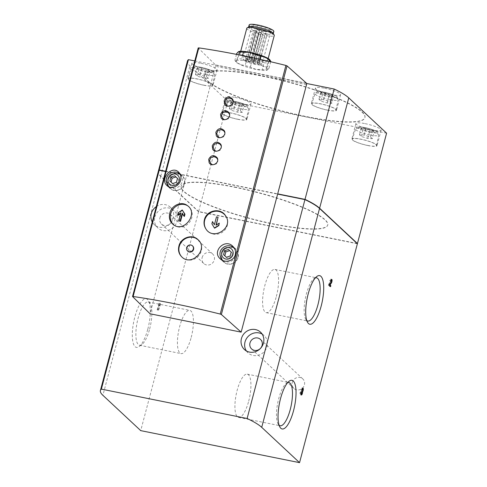 <?xml version="1.0" encoding="UTF-8"?>
<svg xmlns="http://www.w3.org/2000/svg" width="487" height="487" viewBox="0 0 487 487"><rect width="100%" height="100%" fill="white"/><g stroke="black" fill="none" stroke-linecap="round" stroke-linejoin="round"><path stroke-width="0.37" stroke-dasharray="2.44 1.83" d="M357.379 243.762L198.562 211.742L160.728 176.428A71.017 12.686 14.8 0 1 158.238 171.631M198.562 211.742L140.725 430.63M147.805 329.157A24.807 7.707 101.4 0 0 148.407 300.613A24.807 7.707 101.4 0 0 133.755 321.566A24.807 7.707 101.4 0 0 139.142 346.567A24.807 7.707 101.4 0 0 147.805 329.157M157.179 309.835L158.963 303.078L159.231 303.328A2.027 0.633 101.4 0 0 159.243 304.539L157.447 310.085L157.179 309.835L158.549 310.304L157.447 310.085M173.841 224.964A11.834 10.519 -54.6 0 0 174.389 225.39A11.834 10.519 -54.6 0 0 191.817 217.592A11.834 10.519 -54.6 0 0 188.11 206.092A11.834 10.519 -54.6 0 0 187.562 205.733M179.07 221.074L181.158 213.166L180.513 213.61M178.041 215.327L178.632 213.099L182.692 210.281M184.384 216.441L182.552 213.732M205.989 229.048A11.834 11.414 -33.7 0 0 206.159 229.31A11.834 11.414 -33.7 0 0 217.841 234.089A11.834 11.414 -33.7 0 0 227.338 225.304A11.834 11.414 -33.7 0 0 225.858 216.185A11.834 11.414 -33.7 0 0 225.67 215.905M214.566 228.208L212.064 224.063L212.655 221.835M214.402 224.732L216.66 217.105L218.249 217.464M216.271 224.933L216.155 225.371L219.448 223.369M210.067 71.619L208.278 69.951L201.868 68.003L197.247 67.723L199.037 69.398L205.447 71.346L210.067 71.619L208.284 78.377L203.663 78.103L197.253 76.155L195.464 74.481L200.084 74.761L206.494 76.709L208.284 78.377M333.589 96.523L331.799 94.849L325.389 92.907L320.775 92.627L322.564 94.301L328.975 96.249L333.589 96.523L331.805 103.281L327.185 103.001L320.775 101.059L318.985 99.385L323.605 99.658L330.016 101.606L331.805 103.281M243.969 105.685L242.179 104.017L235.769 102.069L231.148 101.795L232.938 103.463L239.348 105.411L243.969 105.685L242.185 112.442L237.565 112.168L231.155 110.22L229.365 108.546L233.985 108.826L240.395 110.774L242.185 112.442M374.113 131.922L372.318 130.254L365.914 128.306L361.293 128.032L363.083 129.7L369.493 131.648L374.113 131.922L372.324 138.679L367.703 138.405L361.299 136.457L359.503 134.783L364.124 135.063L370.534 137.011L372.324 138.679M258.761 62.963A17.757 3.172 -165.2 0 0 253.575 61.386L247.335 61.313A16.57 2.959 14.8 0 1 262.883 66.037L258.761 62.963L259.741 59.256M236.134 60.644A16.57 2.959 14.8 0 1 247.335 61.313L241.698 58.994A17.757 3.172 -165.2 0 0 237.954 58.769L236.134 60.644L234.911 60.272A17.757 3.172 -165.2 0 0 234.947 60.339A17.757 3.172 -165.2 0 0 236.359 61.624L240.475 64.698A16.57 2.959 14.8 0 1 235.787 61.727A16.57 2.959 14.8 0 1 236.134 60.644M256.022 69.422A16.57 2.959 14.8 0 1 240.475 64.698L245.192 65.52A17.757 3.172 -165.2 0 0 250.379 67.096L256.022 69.422L262.256 69.489A17.757 3.172 -165.2 0 0 265.993 69.714L267.223 70.091A16.57 2.959 14.8 0 1 256.022 69.422M267.223 70.091L269.043 68.21A17.757 3.172 -165.2 0 0 267.594 66.859L262.883 66.037A16.57 2.959 14.8 0 1 267.296 70.049A16.57 2.959 14.8 0 1 267.223 70.091L267.302 70.049M242.593 55.597L241.698 58.994M238.989 54.867L237.954 58.769M254.445 58.087L253.575 61.386M236.469 54.367L234.911 60.272M236.694 53.515A17.757 3.172 -165.2 0 0 238.143 54.867L236.359 61.624M238.429 51.683A16.57 2.959 -165.2 0 0 242.855 55.688A16.57 2.959 -165.2 0 0 258.402 60.412L252.163 60.339A17.757 3.172 -165.2 0 1 246.976 58.763L245.192 65.52M252.163 60.339L250.379 67.096M264.039 62.738L258.402 60.412A16.57 2.959 -165.2 0 0 269.603 61.082L267.777 62.957A17.757 3.172 -165.2 0 1 264.039 62.738L262.256 69.489M267.777 62.957L265.993 69.714M270.742 61.77L269.043 68.21M269.043 61.374L267.594 66.859M246.976 58.763L242.855 55.688L238.143 54.867M270.827 61.459L269.603 61.082A16.57 2.959 -165.2 0 0 269.95 60.004M306.512 83.228L215.449 64.874L198.258 47.994L132.574 296.607M201.076 63.334A13.021 2.325 14.8 0 1 217.08 69.848A13.021 2.325 14.8 0 1 207.9 69.702A13.021 2.325 14.8 0 1 191.902 63.194A13.021 2.325 14.8 0 1 201.076 63.334M324.604 88.238A13.021 2.325 14.8 0 1 340.602 94.752A13.021 2.325 14.8 0 1 331.428 94.606A13.021 2.325 14.8 0 1 315.424 88.098A13.021 2.325 14.8 0 1 324.604 88.238M234.984 97.406A13.021 2.325 14.8 0 1 250.982 103.914A13.021 2.325 14.8 0 1 241.802 103.774A13.021 2.325 14.8 0 1 225.804 97.26A13.021 2.325 14.8 0 1 234.984 97.406M365.122 123.637A13.021 2.325 14.8 0 1 381.12 130.151A13.021 2.325 14.8 0 1 371.946 130.011A13.021 2.325 14.8 0 1 355.948 123.497A13.021 2.325 14.8 0 1 365.122 123.637M362.06 111.9A82.857 14.799 14.8 0 1 364.964 117.507A82.857 14.799 14.8 0 1 281.078 110.646A82.857 14.799 14.8 0 1 204.753 75.175A82.857 14.799 14.8 0 1 275.776 78.827A82.857 14.799 14.8 0 1 362.06 111.9M194.782 60.936L306.518 83.46M386.593 133.188L227.776 101.168L189.942 65.861A71.017 12.686 14.8 0 1 187.452 61.058M306.542 84.647L215.443 66.287L215.449 64.874M215.443 66.287L150.051 313.774M156.297 206.598A11.834 11.049 133 0 1 170.395 207.261A11.834 11.049 133 0 1 170.395 223.454A11.834 11.049 133 0 1 154.239 224.568A11.834 11.049 133 0 1 152.23 221.987M165.568 171.503L277.627 194.094M234.539 187.215A75.814 13.545 14.8 0 1 327.702 225.116A75.814 13.545 14.8 0 1 250.945 218.846A75.814 13.545 14.8 0 1 181.103 186.387A75.814 13.545 14.8 0 1 234.539 187.215M234.6 186.99A75.814 13.545 14.8 0 1 327.763 224.891A75.814 13.545 14.8 0 1 251 218.62A75.814 13.545 14.8 0 1 181.164 186.162A75.814 13.545 14.8 0 1 234.6 186.99M202.148 257.532A6.508 6.075 133 0 1 212.655 253.995A6.508 6.075 133 0 1 212.655 262.901A6.508 6.075 133 0 1 203.767 263.51A6.508 6.075 133 0 1 202.148 257.532M292.279 382.435A6.508 6.075 133 0 1 302.786 378.904A6.508 6.075 133 0 1 302.786 387.81A6.508 6.075 133 0 1 293.898 388.419A6.508 6.075 133 0 1 292.279 382.435M357.056 243.457L198.623 211.516L227.776 101.168M198.623 211.516L160.789 176.203A71.017 12.686 14.8 0 1 158.275 171.515M165.629 171.278L277.687 193.869M248.699 401.154A22.055 6.848 101.4 0 0 247.28 374.144A22.055 6.848 101.4 0 0 236.207 394.403A22.055 6.848 101.4 0 0 238.563 417.377A22.055 6.848 101.4 0 0 248.699 401.154M287.726 382.575A22.055 6.848 101.4 0 0 286.399 383.263A22.055 6.848 101.4 0 0 277.754 402.779A22.055 6.848 101.4 0 0 278.162 424.122A22.055 6.848 101.4 0 0 279.118 425.273M276.366 296.437A22.055 6.848 101.4 0 0 274.948 269.427A22.055 6.848 101.4 0 0 263.869 289.686A22.055 6.848 101.4 0 0 266.231 312.66A22.055 6.848 101.4 0 0 276.366 296.437M315.393 277.858A22.055 6.848 101.4 0 0 314.066 278.546A22.055 6.848 101.4 0 0 305.422 298.068A22.055 6.848 101.4 0 0 305.824 319.405A22.055 6.848 101.4 0 0 306.786 320.562M149.649 328.999A22.055 6.848 101.4 0 0 150.185 303.62A22.055 6.848 101.4 0 0 148.231 301.989A22.055 6.848 101.4 0 0 137.157 322.254A22.055 6.848 101.4 0 0 139.513 345.228A22.055 6.848 101.4 0 0 141.948 344.479A22.055 6.848 101.4 0 0 149.649 328.999M191.202 337.375A22.055 6.848 101.4 0 0 189.784 310.365A22.055 6.848 101.4 0 0 178.711 330.63A22.055 6.848 101.4 0 0 181.067 353.605A22.055 6.848 101.4 0 0 191.202 337.375M257.781 59.834A14.202 2.538 -165.2 0 0 267.789 59.986A14.202 2.538 -165.2 0 0 254.707 53.905A14.202 2.538 -165.2 0 0 240.328 52.73A14.202 2.538 -165.2 0 0 257.781 59.834M259.2 30.151A9.825 1.753 -165.2 0 0 256.552 29.622L259.595 30.571L259.2 30.151L251.347 59.883A9.825 1.753 14.8 0 1 262.067 64.497A9.825 1.753 14.8 0 1 255.145 64.394A9.825 1.753 14.8 0 1 243.074 59.481A9.825 1.753 14.8 0 1 248.699 59.347L256.552 29.622M263.893 31.29A9.825 1.753 -165.2 0 0 270.577 31.661A9.825 1.753 -165.2 0 0 270.815 31.393A9.825 1.753 -165.2 0 0 261.762 27.187A9.825 1.753 -165.2 0 0 251.822 26.377A9.825 1.753 -165.2 0 0 251.895 26.724A9.825 1.753 -165.2 0 0 263.893 31.29M264.258 30.784A10.537 1.881 -165.2 0 0 271.423 31.186A10.537 1.881 -165.2 0 0 261.976 26.389A10.537 1.881 -165.2 0 0 251.395 25.896A10.537 1.881 -165.2 0 0 264.258 30.784M249.167 24.953A12.753 2.277 -165.2 0 0 264.837 31.326A12.753 2.277 -165.2 0 0 273.822 31.466M248.881 26.858A12.753 2.277 -165.2 0 0 248.571 27.205A12.753 2.277 -165.2 0 0 264.24 33.579A12.753 2.277 -165.2 0 0 273.231 33.719A12.753 2.277 -165.2 0 0 273.128 33.268M246.806 28.216A14.202 2.538 -165.2 0 0 264.258 35.32A14.202 2.538 -165.2 0 0 274.266 35.472M254.524 63.815L253.362 63.34L254.524 63.815M262.377 34.09L261.215 33.615L262.377 34.09M258.518 64.187L257.355 63.718L258.518 64.187M266.371 34.461L265.208 33.993L266.371 34.461M249.362 62.342L248.193 61.867L249.362 62.342M257.215 32.617L256.052 32.142L257.215 32.617M252.82 62.22L251.657 61.746L252.82 62.22M260.673 32.495L259.51 32.02L260.673 32.495M258.591 63.213L257.422 62.738L258.591 63.213M266.444 33.487L265.281 33.013L266.444 33.487M246.574 60.79L245.411 60.315L246.574 60.79M254.427 31.065L253.264 30.59L254.427 31.065M254.695 61.551L253.526 61.082L254.695 61.551M262.548 31.825L261.385 31.351L262.548 31.825M248.084 60.218L246.921 59.749L248.084 60.218M255.937 30.492L254.774 30.024L255.937 30.492M251.347 59.883L251.742 60.297L249.046 59.67L256.899 29.944M248.699 59.347L249.046 59.67M222.322 260.265A8.876 8.285 -47 0 0 223.813 262.17A8.876 8.285 -47 0 0 238.143 257.349A8.876 8.285 -47 0 0 235.927 249.192A8.876 8.285 -47 0 0 234.229 247.993M233.602 247.7A8.876 8.285 -47 0 0 223.813 250.026A8.876 8.285 -47 0 0 222.157 259.961M237.9 257.3A8.614 8.042 -47 0 0 235.191 248.912A8.614 8.042 -47 0 0 223.99 250.196A8.614 8.042 -47 0 0 223.478 261.458A8.614 8.042 -47 0 0 231.648 263.704A8.614 8.042 -47 0 0 237.9 257.3M227.599 258.427L226.364 257.27L227.599 258.427L231.422 257.142L232.451 253.24L228.421 249.466M230.181 255.985L231.422 257.142M231.209 252.083L232.451 253.24M168.691 186.728A8.876 8.285 -47 0 0 170.097 188.487A8.876 8.285 -47 0 0 184.427 183.666A8.876 8.285 -47 0 0 182.211 175.509A8.876 8.285 -47 0 0 180.08 174.096M179.886 174.011A8.876 8.285 -47 0 0 170.097 176.343A8.876 8.285 -47 0 0 168.441 186.271M184.183 183.617A8.614 8.042 -47 0 0 181.474 175.229A8.614 8.042 -47 0 0 170.273 176.507A8.614 8.042 -47 0 0 169.762 187.775A8.614 8.042 -47 0 0 177.932 190.021A8.614 8.042 -47 0 0 184.183 183.617M172.642 183.587L173.883 184.743L177.706 183.459L178.735 179.557L174.705 175.783M172.648 183.581L173.883 184.743M176.464 182.302L177.706 183.459M177.499 178.4L178.735 179.557M361.999 112.126A82.857 14.799 14.8 0 1 364.903 117.732A82.857 14.799 14.8 0 1 281.017 110.872A82.857 14.799 14.8 0 1 204.692 75.4A82.857 14.799 14.8 0 1 275.721 79.052A82.857 14.799 14.8 0 1 361.999 112.126M367.837 145.546A13.021 2.325 -165.2 0 0 377.017 145.686A13.021 2.325 -165.2 0 0 365.025 140.116A13.021 2.325 -165.2 0 0 351.839 139.038A13.021 2.325 -165.2 0 0 367.837 145.546M367.709 145.424A12.522 2.234 -165.2 0 0 376.536 145.54A12.522 2.234 -165.2 0 0 365 140.201A12.522 2.234 -165.2 0 0 352.332 139.142A12.522 2.234 -165.2 0 0 367.709 145.424M237.699 119.309A13.021 2.325 -165.2 0 0 246.872 119.455A13.021 2.325 -165.2 0 0 234.88 113.879A13.021 2.325 -165.2 0 0 221.701 112.801A13.021 2.325 -165.2 0 0 237.699 119.309M237.565 119.187A12.522 2.234 -165.2 0 0 246.392 119.303A12.522 2.234 -165.2 0 0 234.856 113.964A12.522 2.234 -165.2 0 0 222.188 112.905A12.522 2.234 -165.2 0 0 237.565 119.187M361.293 128.032L359.503 134.783M363.083 129.7L361.299 136.457M365.914 128.306L364.124 135.063M372.318 130.254L370.534 137.011M369.493 131.648L367.703 138.405M231.148 101.795L229.365 108.546M232.938 103.463L231.155 110.22M235.769 102.069L233.985 108.826M242.179 104.017L240.395 110.774M239.348 105.411L237.565 112.168M327.319 110.147A13.021 2.325 -165.2 0 0 336.499 110.287A13.021 2.325 -165.2 0 0 324.506 104.711A13.021 2.325 -165.2 0 0 311.321 103.634A13.021 2.325 -165.2 0 0 327.319 110.147M327.191 110.025A12.522 2.234 -165.2 0 0 336.018 110.141A12.522 2.234 -165.2 0 0 324.482 104.802A12.522 2.234 -165.2 0 0 311.814 103.743A12.522 2.234 -165.2 0 0 327.191 110.025M203.797 85.243A13.021 2.325 -165.2 0 0 212.971 85.383A13.021 2.325 -165.2 0 0 200.979 79.813A13.021 2.325 -165.2 0 0 187.793 78.736A13.021 2.325 -165.2 0 0 203.797 85.243M203.663 85.122A12.522 2.234 -165.2 0 0 212.49 85.237A12.522 2.234 -165.2 0 0 200.954 79.898A12.522 2.234 -165.2 0 0 188.286 78.839A12.522 2.234 -165.2 0 0 203.663 85.122M320.775 92.627L318.985 99.385M322.564 94.301L320.775 101.059M325.389 92.907L323.605 99.658M331.799 94.849L330.016 101.606M328.975 96.249L327.185 103.001M197.247 67.723L195.464 74.481M199.037 69.398L197.253 76.155M201.868 68.003L200.084 74.761M208.278 69.951L206.494 76.709M205.447 71.346L203.663 78.103M262.122 334.064A11.834 11.049 133 0 1 264.124 335.525A11.834 11.049 133 0 1 264.124 351.717A11.834 11.049 133 0 1 247.968 352.832A11.834 11.049 133 0 1 246.373 350.938M154.884 217.05A11.834 11.049 133 0 1 173.993 210.621A11.834 11.049 133 0 1 173.993 226.814A11.834 11.049 133 0 1 157.837 227.928A11.834 11.049 133 0 1 154.884 217.05M159.852 218.048A6.508 6.075 133 0 1 170.359 214.511A6.508 6.075 133 0 1 170.359 223.417A6.508 6.075 133 0 1 161.471 224.032A6.508 6.075 133 0 1 159.852 218.048M181.876 256.984A11.834 11.049 -47 0 0 182.223 257.319A11.834 11.049 -47 0 0 201.326 250.89A11.834 11.049 -47 0 0 198.373 240.012A11.834 11.049 -47 0 0 198.008 239.683M192.724 246.069A3.549 3.318 -47 0 0 187.879 246.404A3.549 3.318 -47 0 0 187.879 251.262M178.187 212.789L178.632 213.099M180.714 212.849L181.158 213.166M182.193 213.111L182.637 213.428M329.723 284.895L328.92 284.737L330.247 282.825A2.027 0.633 101.4 0 0 330.929 280.646A2.027 0.633 101.4 0 0 330.618 279.148A2.027 0.633 101.4 0 0 329.687 280.64L331.057 281.109M330.789 280.859L329.687 280.64M331.337 282.204L330.235 281.979A1.017 0.317 101.4 0 0 330.57 280.889A1.017 0.317 101.4 0 0 330.417 280.141A1.017 0.317 101.4 0 0 329.949 280.889M329.882 284.286L328.78 284.067L328.408 285.461L329.474 286.459L329.644 285.808M330.235 281.979L328.78 284.067M329.51 285.686L328.408 285.461M330.576 286.679L329.474 286.459M329.596 285.37L328.92 284.737M301.283 392.528L300.181 392.303A2.027 0.633 101.4 0 0 300.315 394.787A2.027 0.633 101.4 0 0 301.094 393.788A2.027 0.633 101.4 0 0 301.447 391.682A2.027 0.633 101.4 0 0 302.177 389.503A2.027 0.633 101.4 0 0 301.879 387.914A2.027 0.633 101.4 0 0 300.948 389.405L302.317 389.88M301.24 392.711L300.181 392.303M301.977 391.785L301.447 391.682M302.05 389.63L300.948 389.405M302.171 391.061L301.222 390.872A1.017 0.317 101.4 0 0 301.276 390.897A1.017 0.317 101.4 0 0 301.788 389.965A1.017 0.317 101.4 0 0 301.678 388.912A1.017 0.317 101.4 0 0 301.216 389.655M302.196 390.97L301.088 390.744L300.966 391.834A1.017 0.317 101.4 0 1 301.003 392.954A1.017 0.317 101.4 0 1 300.516 393.794A1.017 0.317 101.4 0 1 300.449 392.552M301.94 391.932L300.838 391.712M158.549 310.304L160.345 304.765A2.027 0.633 101.4 0 1 160.333 303.547L158.963 303.078M160.071 303.304L158.281 310.055M159.827 305.477L158.719 305.258M160.089 305.726L158.987 305.507M160.345 304.765L159.243 304.539M160.333 303.547L159.231 303.328M160.728 176.428L102.897 395.322M206.171 72.021A9.588 1.711 -165.2 0 0 210.141 70.061A9.588 1.711 -165.2 0 0 194.66 66.938A9.588 1.711 -165.2 0 0 206.171 72.021M329.693 96.919A9.588 1.711 -165.2 0 0 333.662 94.965A9.588 1.711 -165.2 0 0 318.188 91.842A9.588 1.711 -165.2 0 0 329.693 96.919M240.073 106.087A9.588 1.711 -165.2 0 0 244.042 104.127A9.588 1.711 -165.2 0 0 228.561 101.01A9.588 1.711 -165.2 0 0 240.073 106.087M370.211 132.324A9.588 1.711 -165.2 0 0 374.18 130.364A9.588 1.711 -165.2 0 0 358.706 127.247A9.588 1.711 -165.2 0 0 370.211 132.324M160.789 176.203L189.942 65.861M251.694 60.199L259.547 30.474M222.815 260.496A8.364 7.81 -47 0 0 235.781 255.498A8.364 7.81 -47 0 0 234.874 249.228M233.151 247.353A8.364 7.81 -47 0 0 222.279 248.595A8.364 7.81 -47 0 0 221.78 259.534M169.354 186.996A8.364 7.81 -47 0 0 182.065 181.815A8.364 7.81 -47 0 0 180.196 174.34M179.435 173.67A8.364 7.81 -47 0 0 168.563 174.912A8.364 7.81 -47 0 0 168.07 185.845M370.266 135.033A11.956 2.137 -165.2 0 0 378.697 135.143A11.956 2.137 -165.2 0 0 367.685 130.047A11.956 2.137 -165.2 0 0 355.583 129.037A11.956 2.137 -165.2 0 0 370.266 135.033M240.128 108.796A11.956 2.137 -165.2 0 0 248.559 108.905A11.956 2.137 -165.2 0 0 237.54 103.81A11.956 2.137 -165.2 0 0 225.444 102.8A11.956 2.137 -165.2 0 0 240.128 108.796M329.748 99.634A11.956 2.137 -165.2 0 0 338.179 99.744A11.956 2.137 -165.2 0 0 327.161 94.648A11.956 2.137 -165.2 0 0 315.065 93.638A11.956 2.137 -165.2 0 0 329.748 99.634M206.226 74.73A11.956 2.137 -165.2 0 0 214.657 74.84A11.956 2.137 -165.2 0 0 203.639 69.744A11.956 2.137 -165.2 0 0 191.543 68.734A11.956 2.137 -165.2 0 0 206.226 74.73M330.819 282.941L330.247 282.825M302.074 392.059L300.966 391.834M235.787 61.727L234.947 60.339M238.563 417.377L280.116 425.754M247.28 374.144L288.834 382.52M278.162 424.122L279.934 427.136M286.399 383.263L289.199 381.175M266.231 312.66L307.784 321.036M274.948 269.427L316.501 277.803M305.824 319.405L307.601 322.418M314.066 278.546L316.867 276.458M150.185 303.62L148.407 300.613M141.948 344.479L139.142 346.567M139.513 345.228L181.067 353.605M148.231 301.989L189.784 310.365M251.822 26.377L243.074 59.481M270.815 31.393L262.067 64.497M270.577 31.661L271.423 31.186M251.895 26.724L251.395 25.896M240.718 51.257L240.328 52.73M268.179 58.513L267.789 59.986M255.194 63.821L263.047 34.096M253.362 63.34L261.215 33.615M259.181 64.199L267.034 34.474M257.355 63.718L265.208 33.993M250.026 62.354L257.879 32.629M248.193 61.867L256.052 32.142M253.483 62.233L261.342 32.507M251.657 61.746L259.51 32.02M259.254 63.219L267.107 33.493M257.422 62.738L265.281 33.013M247.244 60.802L255.097 31.071M245.411 60.315L253.264 30.59M255.358 61.563L263.211 31.838M253.526 61.082L261.385 31.351M248.754 60.23L256.606 30.504M246.921 59.749L254.774 30.024M251.742 60.297L259.595 30.571M235.927 249.192L232.798 246.276M223.813 262.17L220.221 258.822M222.51 260.362L223.478 261.458M234.43 248.333L235.191 248.912M182.211 175.509L178.619 172.161M170.097 188.487L166.968 185.571M168.94 186.838L169.762 187.775M180.129 174.2L181.474 175.229M355.948 123.497L351.839 139.038M381.12 130.151L377.017 145.686M376.536 145.54L378.697 135.143L377.772 132.415L376.646 131.539C373.681 129.816 369.42 128.416 363.874 127.338C357.507 126.407 357.817 127.271 357.178 127.32L355.583 129.037L352.332 139.142M225.804 97.26L221.701 112.801M250.982 103.914L246.872 119.455M246.392 119.303L248.559 108.905L247.633 106.178L246.501 105.302C243.537 103.579 239.281 102.179 233.736 101.101C227.368 100.17 227.679 101.034 227.039 101.083L225.444 102.8L222.188 112.905M315.424 88.098L311.321 103.634M340.602 94.752L336.499 110.287M336.018 110.141L338.179 99.744L337.254 97.01C337.521 96.67 335.36 95.604 330.776 93.814L323.356 91.94C316.988 91.008 317.299 91.866 316.66 91.915L315.065 93.638L311.814 103.743M191.902 63.194L187.793 78.736M217.08 69.848L212.971 85.383M212.49 85.237L214.657 74.84L213.732 72.113L212.6 71.236C209.635 69.513 205.38 68.113 199.834 67.036C193.461 66.104 193.771 66.963 193.138 67.017L191.543 68.734L188.286 78.839M244.377 349.477L247.968 352.832M260.527 332.171L264.124 335.525M251.609 348.942L293.898 388.419M260.49 339.421L302.786 378.904M154.239 224.568L157.837 227.928M170.395 207.261L173.993 210.621M161.471 224.032L203.767 263.51M170.359 214.511L212.655 253.995M217.671 159.499L217.738 161.848L216.703 163.669L213.726 164.91L212.588 164.746M221.238 145.984L221.305 148.334L220.27 150.16L217.293 151.396L216.155 151.232M224.805 132.476L224.872 134.826L223.837 136.646L220.867 137.888L219.722 137.718M229.566 114.457L229.633 116.807L228.598 118.633L225.627 119.869L224.483 119.705M233.139 100.949L233.206 103.299L232.171 105.119L229.194 106.361L228.056 106.19M181.785 256.905L182.223 257.319M197.935 239.604L198.373 240.012M205.837 228.823L206.159 229.31M225.487 215.619L225.858 216.185M173.421 224.696L174.389 225.39M187.215 205.459L188.11 206.092M331.72 279.368L330.618 279.148M330.983 280.256L330.417 280.141M301.416 395.012L300.315 394.787M302.981 388.139L301.879 387.914M302.244 389.022L301.678 388.912M302.165 391.079L301.276 390.897M301.082 393.91L300.516 393.794"/><path stroke-width="0.73" d="M140.725 430.63L102.897 395.322A71.017 12.686 14.8 0 1 100.407 390.519A71.017 12.686 14.8 0 1 101.369 389.113L247.116 418.491A71.017 12.686 14.8 0 1 261.714 427.336L299.548 462.65L140.725 430.63M302.549 391.901A2.027 0.633 -78.6 0 0 303.285 389.722A2.027 0.633 -78.6 0 0 302.981 388.139A2.027 0.633 -78.6 0 0 302.05 389.63L302.317 389.88A1.017 0.317 -78.6 0 1 302.78 389.131A1.017 0.317 -78.6 0 1 302.89 390.19A1.017 0.317 -78.6 0 1 302.378 391.122A1.017 0.317 -78.6 0 1 302.324 391.091L302.074 392.059A1.017 0.317 -78.6 0 1 302.104 393.179A1.017 0.317 -78.6 0 1 301.617 394.02A1.017 0.317 -78.6 0 1 301.55 392.772L301.283 392.528A2.027 0.633 -78.6 0 0 301.416 395.012A2.027 0.633 -78.6 0 0 302.196 394.007A2.027 0.633 -78.6 0 0 302.549 391.901L301.977 391.785M198.258 47.994L198.793 47.884A189.857 33.92 14.8 0 1 285.918 65.447L287.044 65.891L306.512 83.228L306.542 84.647L277.627 194.094L304.947 199.603A71.017 12.686 14.8 0 1 319.545 208.448L357.379 243.762L299.548 462.65M293.533 410.718A24.807 7.707 101.4 0 0 289.199 381.175A24.807 7.707 101.4 0 0 279.483 403.133A24.807 7.707 101.4 0 0 279.934 427.136A24.807 7.707 101.4 0 0 293.533 410.718M321.201 306A24.807 7.707 101.4 0 0 316.867 276.458A24.807 7.707 101.4 0 0 307.151 298.415A24.807 7.707 101.4 0 0 307.601 322.418A24.807 7.707 101.4 0 0 321.201 306M331.355 283.05L330.022 284.956L330.831 285.711L330.576 286.679L329.51 285.686L329.882 284.286L331.337 282.204A1.017 0.317 -78.6 0 0 331.677 281.115A1.017 0.317 -78.6 0 0 331.519 280.36A1.017 0.317 -78.6 0 0 331.057 281.109L330.789 280.859A2.027 0.633 -78.6 0 1 331.72 279.368A2.027 0.633 -78.6 0 1 332.031 280.865A2.027 0.633 -78.6 0 1 331.355 283.05L330.819 282.941M187.562 205.733A11.834 10.519 -54.6 0 0 170.681 213.884A11.834 10.519 -54.6 0 0 173.841 224.964M180.513 213.61L178.041 215.327L177.597 215.017L180.714 212.849L178.626 220.757L180.549 221.329L182.552 213.732M184.53 213.896L182.248 209.964L184.969 214.213L184.384 216.441L183.94 216.131L184.53 213.896L184.969 214.213M224.61 104.169L224.16 100.748C226.467 96.56 229.261 96.012 232.543 99.098C235.751 103.883 227.277 109.204 224.61 104.169M221.037 117.684L220.593 114.262C222.9 110.074 225.694 109.52 228.975 112.607C232.183 117.397 223.71 122.712 221.037 117.684M216.277 135.696L215.832 132.275C218.139 128.087 220.934 127.539 224.215 130.626C227.423 135.41 218.949 140.731 216.277 135.696M212.709 149.211L212.259 145.79C214.572 141.601 217.36 141.047 220.641 144.134C223.85 148.925 215.382 154.239 212.709 149.211M209.142 162.725L208.692 159.304C210.999 155.116 213.793 154.562 217.074 157.648C220.282 162.439 211.808 167.753 209.142 162.725M235.294 254.695C235.994 251.432 235.166 248.626 232.798 246.276C224.982 238.052 211.571 251.462 220.227 258.816C224.726 263.394 233.839 261.093 235.294 254.695M133.109 296.504A189.857 33.92 14.8 0 1 220.234 314.066L221.36 314.511L241.156 332.14L150.051 313.774L132.537 296.534L133.109 296.504L198.793 47.884M180.647 180.135C181.371 176.903 180.695 174.243 178.619 172.161C171.728 164.85 159.438 179.246 166.974 185.571C170.834 189.607 179.179 186.503 180.647 180.135M178.899 246.099C177.913 250.385 178.875 253.983 181.791 256.899C191.61 267.089 209.045 248.948 197.929 239.61C192.152 233.663 180.738 237.705 178.899 246.099M204.406 219.765C203.609 223.046 204.09 226.065 205.837 228.823C213.269 241.29 234.302 227.557 225.487 215.619C220.562 207.334 206.415 210.226 204.406 219.765M169.768 213.239C168.685 218.097 169.908 221.914 173.427 224.69C184.098 233.2 199.086 212.983 187.209 205.471C181.365 200.875 171.521 205.435 169.768 213.239M225.67 215.905A11.834 11.414 -33.7 0 0 214.006 211.443A11.834 11.414 -33.7 0 0 204.686 220.191A11.834 11.414 -33.7 0 0 205.989 229.048M212.478 221.573L211.888 223.801L214.396 227.946L218.687 225.341L219.272 223.107L215.985 225.11L218.073 217.208L216.49 216.849L214.402 224.75L212.478 221.573L214.402 224.732M218.073 217.208L216.271 224.933M219.272 223.107L218.858 225.597L214.566 228.208L214.396 227.946M176.464 182.302L172.642 183.587L169.847 180.969L170.882 177.067L174.705 175.783L177.499 178.4L176.464 182.302M230.181 255.985L226.358 257.27L223.563 254.652L224.592 250.75L228.421 249.466L231.209 252.083L230.181 255.985M243.482 52.237L249.715 52.31A16.57 2.959 -165.2 0 0 238.514 51.64L239.744 52.012A17.757 3.172 -165.2 0 1 243.482 52.237L242.593 55.597M239.744 52.012L238.989 54.867M259.741 59.256L260.545 56.206A17.757 3.172 -165.2 0 0 255.358 54.629L254.445 58.087M238.514 51.64A16.57 2.959 -165.2 0 0 238.441 51.677L236.694 53.515L236.469 54.367M260.545 56.206L265.257 57.028A16.57 2.959 -165.2 0 1 269.95 60.004L270.79 61.386A17.757 3.172 -165.2 0 1 270.827 61.459L270.742 61.77M270.79 61.386A17.757 3.172 -165.2 0 0 269.378 60.102L269.043 61.374M269.378 60.102L265.257 57.028A16.57 2.959 -165.2 0 0 249.715 52.31L255.358 54.629M158.275 171.515A71.017 12.686 14.8 0 1 158.299 171.406L187.452 61.058A71.017 12.686 14.8 0 1 188.42 59.651L194.782 60.936M306.518 83.46L334.161 89.03A71.017 12.686 14.8 0 1 348.765 97.875L386.593 133.188L357.44 243.537L357.056 243.457M277.627 194.094L241.156 332.14M152.23 221.987A11.834 11.049 133 0 1 151.287 213.69A11.834 11.049 133 0 1 156.297 206.598M241.424 338.599A11.834 11.049 133 0 1 260.527 332.171A11.834 11.049 133 0 1 260.527 348.363A11.834 11.049 133 0 1 244.377 349.477A11.834 11.049 133 0 1 241.424 338.599M100.407 390.519L158.238 171.631A71.017 12.686 14.8 0 1 159.206 170.219L165.568 171.503M159.206 170.219L101.369 389.113M304.947 199.603L247.116 418.491M158.299 171.406A71.017 12.686 14.8 0 1 159.261 169.993L188.42 59.651M277.687 193.869L305.008 199.378L334.161 89.03M159.261 169.993L165.629 171.278M305.008 199.378A71.017 12.686 14.8 0 1 319.606 208.223L357.44 243.537M279.118 425.273A22.055 6.848 101.4 0 0 280.116 425.754A22.055 6.848 101.4 0 0 290.252 409.53A22.055 6.848 101.4 0 0 288.834 382.52A22.055 6.848 101.4 0 0 287.726 382.575M306.786 320.562A22.055 6.848 101.4 0 0 307.784 321.036A22.055 6.848 101.4 0 0 317.92 304.813A22.055 6.848 101.4 0 0 316.501 277.803A22.055 6.848 101.4 0 0 315.393 277.858M273.28 33.518L273.822 31.466A12.753 2.277 -165.2 0 0 262.079 26.006A12.753 2.277 -165.2 0 0 249.167 24.953L248.626 27.004M268.179 58.513L274.266 35.472A14.202 2.538 -165.2 0 0 274.157 34.967L273.128 33.268A12.753 2.277 -165.2 0 0 261.482 28.258A12.753 2.277 -165.2 0 0 248.881 26.858L247.146 27.832A14.202 2.538 -165.2 0 0 246.806 28.216L240.718 51.257M274.157 34.967A14.202 2.538 -165.2 0 0 261.184 29.39A14.202 2.538 -165.2 0 0 247.146 27.832M234.229 247.993A8.876 8.285 -47 0 0 233.602 247.7M222.157 259.961A8.876 8.285 -47 0 0 222.322 260.265M223.563 254.652L226.364 257.27M224.592 250.75L225.834 251.907L224.805 255.809M229.657 250.628L225.834 251.907M168.441 186.271A8.876 8.285 -47 0 0 168.691 186.728M169.847 180.969L172.648 183.581M170.882 177.067L172.118 178.224L171.089 182.126M175.941 176.939L172.118 178.224M246.373 350.938A11.834 11.049 133 0 1 245.022 341.959A11.834 11.049 133 0 1 262.122 334.064M249.983 342.958A6.508 6.075 133 0 1 260.49 339.421A6.508 6.075 133 0 1 260.49 348.327A6.508 6.075 133 0 1 251.609 348.942A6.508 6.075 133 0 1 249.983 342.958M198.008 239.683A11.834 11.049 -47 0 0 179.271 246.44A11.834 11.049 -47 0 0 181.876 256.984M187.568 250.969L187.879 251.262A3.549 3.318 -47 0 0 193.607 249.332A3.549 3.318 -47 0 0 192.724 246.069L192.414 245.777A3.549 3.318 -47 0 0 187.568 246.112A3.549 3.318 -47 0 0 187.568 250.969A3.549 3.318 -47 0 0 193.296 249.04A3.549 3.318 -47 0 0 192.414 245.777M182.248 209.964L178.187 212.789L177.597 215.017M178.626 220.757L180.549 221.329M180.105 221.019L182.193 213.111L183.94 216.131M330.831 285.711L329.596 285.37M329.644 285.808L329.729 285.492M301.55 392.772L301.24 392.711M319.545 208.448L261.714 427.336M285.918 65.447L220.234 314.066M179.265 180.811A6.002 5.6 -47 0 0 172.185 174.176A6.002 5.6 -47 0 0 169.573 184.062A6.002 5.6 -47 0 0 179.265 180.811M232.981 254.494A6.002 5.6 -47 0 0 225.901 247.865A6.002 5.6 -47 0 0 223.29 257.745A6.002 5.6 -47 0 0 232.981 254.494M287.044 65.891L221.36 314.511M319.606 208.223L348.765 97.875M234.874 249.228A8.364 7.81 -47 0 0 233.151 247.353C227.606 242.563 215.376 249.04 221.78 259.534A8.364 7.81 -47 0 0 222.815 260.496M180.196 174.34A8.364 7.81 -47 0 0 179.435 173.67C173.889 168.879 161.66 175.357 168.07 185.845A8.364 7.81 -47 0 0 169.354 186.996M198.221 47.921L132.537 296.534M221.78 259.534L222.51 260.362M233.151 247.353L234.43 248.333M168.07 185.845L168.94 186.838M179.435 173.67L180.129 174.2M212.588 164.746L210.847 163.742L209.55 160.533L210.725 157.818L213.769 156.589L216.526 157.715L217.671 159.499M216.155 151.232L214.42 150.233L213.117 147.019L214.298 144.304L217.342 143.075L220.1 144.201L221.238 145.984M219.722 137.718L217.987 136.719L216.691 133.511L217.866 130.796L220.909 129.566L223.667 130.693L224.805 132.476M224.483 119.705L222.748 118.706L221.451 115.492L222.626 112.777L225.67 111.547L228.427 112.674L229.566 114.457M228.056 106.19L226.315 105.192L225.018 101.984L226.193 99.269L229.243 98.039L232.001 99.165L233.139 100.949M331.519 280.36L330.983 280.256M302.78 389.131L302.244 389.022M301.617 394.02L301.082 393.91"/></g></svg>
